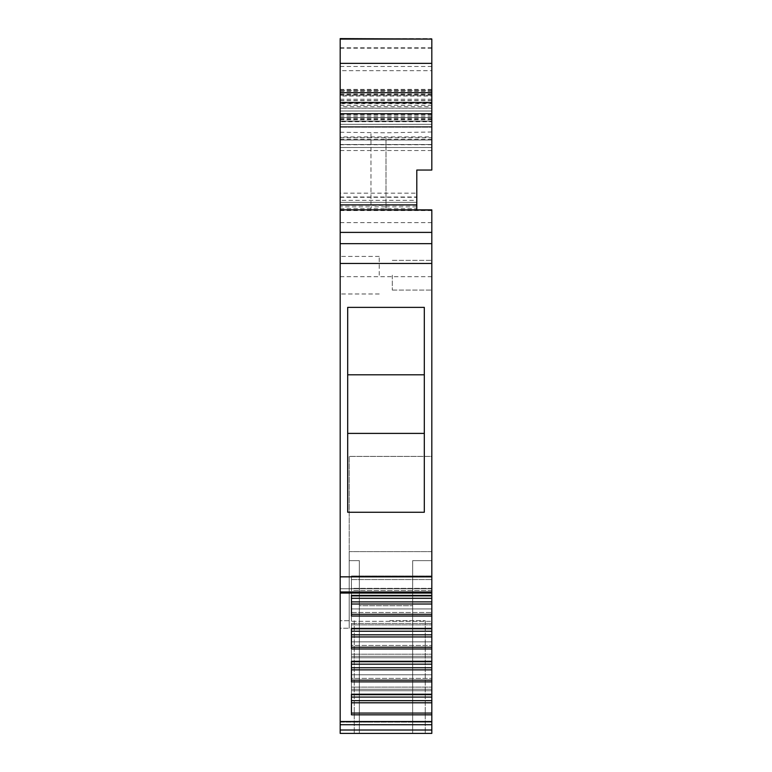 <?xml version="1.0" encoding="UTF-8"?>
<svg xmlns="http://www.w3.org/2000/svg" width="772" height="772" viewBox="0 0 772 772"><rect width="100%" height="100%" fill="white"/><g stroke="black" fill="none" stroke-linecap="round" stroke-linejoin="round"><path stroke-width="0.58" stroke-dasharray="3.86 2.9" d="M340.182 593.05L431.818 593.05L431.818 588.737L431.818 593.05L431.818 588.737L340.182 588.737L340.182 196.985L416.793 196.985L416.793 170.052L416.793 209.859L340.182 209.859L416.793 209.859L340.182 209.859L416.793 209.859L340.182 209.859L416.793 209.859L416.793 170.052L416.793 209.859L416.793 170.052L431.818 170.052L416.793 170.052L431.818 170.052L431.818 117.576L431.818 170.052L416.793 170.052L416.793 209.859L416.793 170.052L416.793 209.859L416.793 200.344L340.182 200.344L340.182 139.25L340.182 209.859L416.793 209.859L416.793 170.052L416.793 209.859L340.182 209.859L431.818 209.859L431.818 210.399L340.182 209.859L416.793 209.859L340.182 209.859L416.793 209.859L416.793 170.052L431.818 170.052L416.793 170.052L416.793 209.859L416.793 193.174L340.182 193.174L340.182 94.03L340.182 200.344M416.793 210.389L416.793 170.052L431.818 170.052L416.793 170.052L431.818 170.052L431.818 114.468L431.818 170.052L431.818 140.002L431.818 170.052L416.793 170.052L416.793 196.985M340.182 209.859L340.182 140.002L340.182 209.859L340.182 140.002L431.818 140.002L431.818 147.51L431.818 140.002L340.182 140.002L340.182 209.859L340.182 121.706L431.818 121.706M416.793 209.859L416.793 170.052L431.818 170.052L431.818 136.905L431.818 137.734L386 137.734L386 209.859L386 206.857L416.793 206.857M370.975 209.859L370.975 206.857L386 206.857L386 137.734L370.975 137.734L370.975 132.794L370.975 209.859M431.818 604.013L431.818 591.931L351.443 591.931L351.443 595.868L431.818 595.868L431.818 591.931L340.182 591.95L431.818 591.95L431.818 575.989L431.818 595.868L351.443 595.434L351.443 616.037L351.443 614.3L351.443 616.037L431.818 616.037L431.818 604.013L351.443 604.013L351.443 614.3L431.818 614.3M431.818 595.434L431.818 588.737L340.182 588.737L340.182 733.4L431.818 733.4L412.663 733.4L412.663 560.636L412.663 722.129L366.845 722.129L431.818 722.129L431.818 560.636L412.663 560.636L412.663 722.129L431.818 722.129L431.818 560.636L412.663 560.636L412.663 733.4L412.663 722.129L412.663 733.4L359.337 733.4L359.337 722.129L359.337 733.4L340.182 733.4L340.182 722.129L340.182 733.4L431.818 733.4L431.818 624.857L351.443 624.857L351.443 608.925L431.818 608.925L351.443 608.925L431.818 608.925L351.443 608.925L351.443 612.505L431.818 612.505L351.443 612.505L351.443 621.277L431.818 621.277L351.443 621.277L351.443 623.4L431.818 623.4L351.443 623.4L351.443 628.804L431.818 628.804L431.818 624.857L351.443 624.857L351.443 628.804L431.818 628.64L431.818 608.925L431.818 628.804L431.818 616.037M431.818 661.565L351.443 661.565L351.443 641.85L351.443 657.783L431.818 657.783L351.443 657.783L351.443 641.85L431.818 641.85L351.443 641.85L431.818 641.85L351.443 641.85L351.443 645.44L431.818 645.44L351.443 645.44L351.443 654.202L431.818 654.202L351.443 654.202L351.443 656.325L431.818 656.325L351.443 656.325L351.443 661.565L431.818 661.565L431.818 645.44L431.818 661.729L351.443 661.295L351.443 681.898L351.443 680.161L351.443 681.898L431.818 681.898M431.818 694.501L351.443 694.501L351.443 674.786L351.443 690.718L431.818 690.718L351.443 690.718L351.443 674.786L431.818 674.786L351.443 674.786L431.818 674.786L351.443 674.786L351.443 678.366L431.818 678.366L351.443 678.366L351.443 687.128L431.818 687.128L351.443 687.128L351.443 689.261L431.818 689.261L351.443 689.261L351.443 694.501L431.818 694.501L431.818 678.366L431.818 694.665L351.443 694.221L351.443 714.833L351.443 713.087L351.443 714.833L431.818 714.833M431.818 560.636L431.818 456.397L349.195 456.397L349.195 560.636L359.337 560.636L359.337 605.711L412.663 605.711L359.337 605.711L359.337 560.636L359.337 722.129L359.337 560.636L349.195 560.636L349.195 628.244L349.195 551.623L431.818 551.623L431.818 456.397L349.195 456.397L349.195 551.623L431.818 551.623L431.818 560.636M431.818 598.3L351.443 598.3L351.443 575.989L351.443 579.579L431.818 579.579L351.443 579.579L351.443 575.989L431.818 575.989L351.443 575.989L431.818 575.989L351.443 575.989L351.443 591.931L431.818 591.931L431.818 575.989L431.818 595.704L351.443 595.704L431.818 595.704M431.818 593.05L431.818 210.389M431.818 249.665L431.818 276.714L431.818 249.665M431.818 275.208L431.818 290.079L431.818 275.208M340.182 140.002L340.182 127.235L431.818 127.235L340.182 127.235L340.182 38.6L340.182 140.002L431.818 140.002L340.182 140.002L431.818 140.002L340.182 140.002L340.182 144.509L431.818 144.509L340.182 144.509L340.182 140.002L431.818 140.002L431.818 124.35L431.818 140.002M431.818 121.108L431.818 38.6L431.818 121.108L340.182 121.108L431.818 121.108M349.948 113.716L340.182 113.716L340.182 108.148L431.818 108.148L431.818 113.716L349.948 113.716M431.818 92.872L340.182 92.872L340.182 90.642L431.818 90.642L431.818 108.148M340.182 92.872L340.182 108.148M340.182 90.729L340.182 103.718L431.818 103.718L431.818 95.149L340.182 95.149M431.818 90.729L431.818 95.149M431.818 113.716L431.818 103.718M340.182 113.716L340.182 103.718M389.754 733.4L425.247 733.4L389.754 733.4M340.182 628.244L340.182 722.129L359.337 722.129L359.337 733.4L359.337 605.711L359.337 722.129L340.182 722.129L340.182 620.727L349.195 620.727L349.195 628.244L349.195 620.727L340.182 620.727L340.182 628.244L349.195 628.244L340.182 628.244M340.182 721.521L431.818 721.521M431.818 628.36L351.443 628.36L351.443 648.972L351.443 647.226L351.443 648.972L431.818 648.972M340.182 243.662L431.818 243.662M340.182 232.391L431.818 232.391L340.182 232.391M340.182 91.289L431.818 91.289L431.818 103.245L340.182 103.245L340.182 89.552L340.182 202.351L416.793 202.351L340.182 202.351L416.793 202.351L340.182 202.351L340.182 193.174M431.818 91.289L431.818 170.052L431.818 94.03L431.818 170.052L431.818 139.25L431.818 170.052L416.793 170.052L431.818 170.052L416.793 170.052L431.818 170.052L416.793 170.052L431.818 170.052L431.818 136.905L340.182 136.943M431.818 103.245L431.818 121.223L431.818 96.066L340.182 96.066L340.182 106.71L431.818 106.71M340.182 103.245L340.182 108.244L431.818 108.244M431.818 119.718L340.182 119.718L340.182 108.244M340.182 119.718L340.182 106.71M340.182 89.407L431.818 89.407L431.818 70.677L340.182 70.677L340.182 96.066M431.818 89.407L431.818 96.066M340.182 70.677L340.182 38.6L431.818 38.6L340.182 38.967M431.818 70.677L431.818 38.967M340.182 249.665L340.182 276.714L340.182 249.665M340.182 196.985L340.182 121.706M340.182 137.734L370.975 137.734L370.975 206.857L340.182 206.857M379.235 275.208L379.235 256.429L379.235 275.208M340.182 275.208L340.182 256.429L340.182 275.208M351.443 595.868L351.443 590.464L351.443 595.868M431.818 590.464L351.443 590.464L351.443 588.341L351.443 590.464L431.818 590.464M431.818 588.341L351.443 588.341L351.443 579.579L351.443 588.341L431.818 588.341M431.818 601.89L351.443 601.89L431.818 601.89L351.443 601.89L351.443 598.3L351.443 614.3M431.818 631.235L351.443 631.235L351.443 647.226L431.818 647.226M431.818 634.816L351.443 634.816L431.818 634.816L351.443 634.816L351.443 647.226M431.818 661.295L351.443 661.295L351.443 680.161L431.818 680.161M431.818 667.741L351.443 667.741L431.818 667.741L351.443 667.741L351.443 680.161M431.818 694.221L351.443 694.221L351.443 713.087L351.443 702.8L431.818 702.8M431.818 700.677L351.443 700.677L431.818 700.677L351.443 700.677L351.443 702.8M431.818 697.087L351.443 697.087L351.443 700.677M431.818 669.874L351.443 669.874M431.818 664.161L351.443 664.161L351.443 667.741M431.818 636.939L351.443 636.939M431.818 628.64L351.443 628.64L351.443 608.925L351.443 634.816M351.443 601.89L351.443 604.013M392.311 275.208L392.311 290.079L392.311 275.208M389.754 620.727L425.247 620.727L389.754 620.727M424.31 374.806L424.31 512.251L424.31 307.372L424.31 512.251L347.69 512.251L347.69 307.372L424.31 307.372L424.31 374.806L347.69 374.806L347.69 307.372L347.69 512.251L347.69 374.806M424.31 433.401L347.69 433.401M340.182 147.51L431.818 147.51L340.182 147.51M340.182 117.576L431.818 117.576L340.182 117.585M340.182 126.483L431.818 126.483L340.182 126.483M416.793 205.333L340.182 205.333M340.182 208.72L416.793 208.72M340.182 202.351L416.793 202.351L340.182 202.351M340.182 124.35L431.818 124.35L340.182 124.35M340.182 118.087L431.818 118.087M340.182 48.192L431.818 48.192M340.182 730.013L431.818 730.013M340.182 724.734L431.818 724.734M340.182 591.979L431.818 591.979M340.182 576.848L431.818 576.848M340.182 263.474L431.818 263.474M340.182 210.573L431.818 210.573M340.182 197.285L416.793 197.285M340.182 102.251L431.818 102.251M340.182 95.236L431.818 95.236M340.182 94.367L431.818 94.367M431.818 89.677L340.182 89.677M340.182 114.14L431.818 114.14M340.182 66.479L431.818 66.479M340.182 47.796L431.818 47.796M340.182 118.039L431.818 118.039M340.182 99.25L431.818 99.25M340.182 117.846L431.818 117.846M340.182 114.594L431.818 114.594M431.818 119.1L340.182 119.1M340.182 111.014L431.818 111.014L340.182 111.004M431.818 94.155L340.182 94.155M340.182 150.521L431.818 150.521M340.182 144.731L431.818 144.731M340.182 105.397L431.818 105.397M340.182 100.601L431.818 100.601M340.182 119.12L431.818 119.12M431.818 116.109L340.182 116.109M431.818 713.087L351.443 713.087M366.845 722.129L359.337 722.129L366.845 722.129M340.182 90.642L431.818 90.642M340.182 89.552L431.818 89.552M340.182 121.223L431.818 121.223M340.182 222.625L431.818 222.625M340.182 276.714L431.818 276.714M340.182 114.468L431.818 114.468M340.182 94.03L431.818 94.03M431.818 131.993L386 132.794L340.182 132.253M340.182 139.25L431.818 139.25M340.182 100.466L431.818 100.466M340.182 115.964L431.818 115.964M379.235 256.429L340.182 256.429L379.235 256.429M379.235 293.987L340.182 293.987L379.235 293.987M392.311 290.079L431.818 290.079L392.311 290.079M392.311 260.338L431.818 260.338L392.311 260.338M425.247 620.727L425.247 733.4L425.247 620.727M354.261 620.727L354.261 733.4L354.261 620.727"/><path stroke-width="1.16" d="M340.182 209.859L340.182 232.391L431.818 232.391L431.818 209.859L340.182 209.859L340.182 113.716L431.818 113.716L431.818 102.444L340.182 102.444L340.182 113.716M416.793 209.859L416.793 170.052L431.818 170.052L431.818 113.716M431.818 232.391L431.818 595.704M431.818 598.3L351.443 598.3L351.443 595.868L431.818 595.868L431.818 616.037L351.443 616.037L351.443 595.434L431.818 595.434M431.818 628.64L431.818 631.235L351.443 631.235L351.443 628.804L431.818 628.804L431.818 616.037M431.818 631.235L431.818 648.972L351.443 648.972L351.443 628.36L431.818 628.36M431.818 661.565L431.818 664.161L351.443 664.161L351.443 661.729L431.818 661.729L431.818 648.972M431.818 664.161L431.818 681.898L351.443 681.898L351.443 661.295L431.818 661.295M431.818 694.501L431.818 697.087L351.443 697.087L351.443 694.665L431.818 694.665L431.818 681.898M431.818 697.087L431.818 714.833L351.443 714.833L351.443 694.221L431.818 694.221M431.818 721.521L340.182 721.521L340.182 730.013L431.818 730.013L431.818 714.833M431.818 730.013L431.818 733.4L340.182 733.4L340.182 730.013M416.793 193.174L416.793 200.344M340.182 39.082L431.818 39.082L340.182 38.6L340.182 102.444M431.818 39.082L431.818 102.444M340.182 232.391L340.182 263.474L431.818 263.474M431.818 243.662L340.182 243.662M340.182 263.474L340.182 593.05L431.818 593.05M340.182 721.521L340.182 593.05M431.818 601.89L351.443 601.89M431.818 604.013L351.443 604.013M431.818 634.816L351.443 634.816M431.818 636.939L351.443 636.939M431.818 667.741L351.443 667.741M431.818 669.874L351.443 669.874M431.818 700.677L351.443 700.677M431.818 702.8L351.443 702.8M424.31 512.251L424.31 307.372L347.69 307.372L347.69 512.251L424.31 512.251M424.31 433.401L347.69 433.401M424.31 374.806L347.69 374.806M340.182 204.889L416.793 204.889M431.818 63.372L340.182 63.372M340.182 92.679L431.818 92.679M340.182 576.848L431.818 576.848M340.182 591.979L431.818 591.979M431.818 724.734L340.182 724.734M431.818 614.3L351.443 614.3M431.818 647.226L351.443 647.226M431.818 680.161L351.443 680.161M431.818 713.087L351.443 713.087"/></g></svg>
